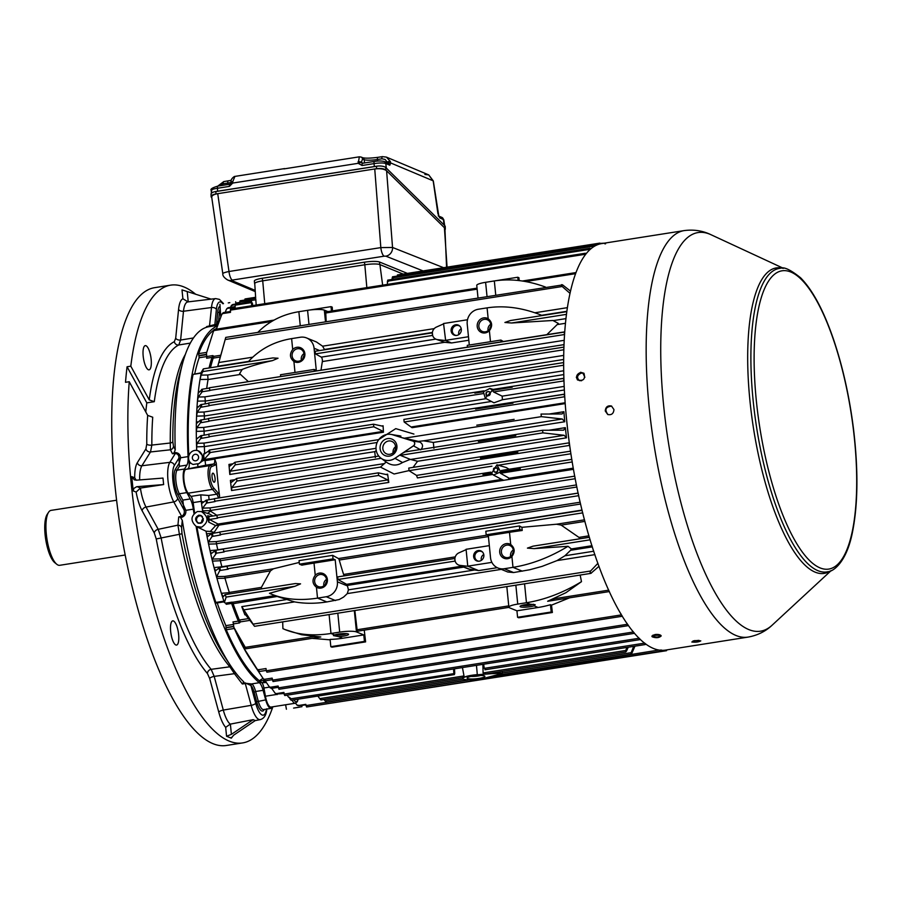 <?xml version="1.0" encoding="UTF-8"?>
<svg xmlns="http://www.w3.org/2000/svg" width="902" height="902" viewBox="0 0 902 902"><rect width="100%" height="100%" fill="white"/><g stroke="black" fill="none" stroke-linecap="round" stroke-linejoin="round"><path stroke-width="1.35" d="M116.584 500.227L51.053 510.374A27.804 8.513 -98.9 0 0 48.584 512.257A27.804 8.513 -98.9 0 0 46.318 534.142A27.804 8.513 -98.9 0 0 56.77 564.269A27.804 8.513 -98.9 0 0 59.701 565.306L125.209 555.001M56.77 564.269L54.797 562.679A25.82 7.904 -98.9 0 1 45.1 534.706A25.82 7.904 -98.9 0 1 47.197 514.377L48.584 512.257M407.411 273.396L379.517 262.008A11.918 2.063 174.3 0 0 364.431 262.189L364.814 264.76A11.918 2.063 174.3 0 0 364.69 264.782L262.595 280.849A11.918 2.063 174.3 0 0 254.623 283.623A11.918 2.063 174.3 0 0 254.759 283.893M364.431 262.189L262.335 278.256A11.918 2.063 174.3 0 0 254.364 281.018L254.623 283.623M447.065 267.15L444.415 227.71L386.597 170.771L392.539 247.464L380.824 247.61L374.747 168.967L376.54 168.685A7.284 2.65 178.3 0 1 385.853 170.038L386.597 170.771C384.139 168.933 380.182 168.336 374.747 168.967L217.732 193.682C213.74 194.404 211.745 195.576 211.722 197.2L222.805 273.734C222.952 273.035 225.015 272.303 228.995 271.502L217.732 193.682L215.928 193.964A7.284 2.65 178.3 0 0 211.124 196.613A7.284 2.65 178.3 0 0 211.553 197.47L211.801 197.718M215.928 193.964L215.86 191.495A7.284 2.65 178.3 0 0 214.484 191.776A7.284 2.65 178.3 0 0 211.045 194.144L211.124 196.613M215.86 191.495L376.472 166.216A7.284 2.65 178.3 0 1 377.949 166.047L214.484 191.776M385.853 170.038L385.785 167.569A7.284 2.65 178.3 0 0 377.949 166.047M446.569 267.229L444.799 225.692L385.785 167.569M445.036 229.773A7.284 2.65 178.3 0 0 445.306 229.018A7.284 2.65 178.3 0 0 444.878 228.161M445.306 229.018L445.227 226.549A7.284 2.65 178.3 0 0 444.799 225.692M605.242 410.951L607.745 414.514C611.511 415.281 613.574 413.646 613.958 409.576L611.488 406.035C607.734 405.269 605.648 406.903 605.242 410.951M748.085 637.094L665.586 650.083A205.746 63.005 -98.9 0 1 566.343 417.074A205.746 63.005 -98.9 0 1 601.611 243.596L684.111 230.608C693.672 229.333 702.59 230.675 710.844 234.644A201.721 61.776 -98.9 0 0 663.353 402.596A201.721 61.776 -98.9 0 0 772.281 625.052C765.651 631.366 757.579 635.38 748.085 637.094A205.746 63.005 -98.9 0 1 648.842 404.096A205.746 63.005 -98.9 0 1 684.111 230.608M691.834 642.01C695.701 642.416 698.689 642.044 700.798 640.871L694.664 640.6L691.834 642.01M652.18 636.789C656.07 638.21 659.069 637.928 661.177 635.955C660.568 634.692 658.505 634.219 654.965 634.534L651.909 636.248L652.18 636.789M576.333 377.25L577.472 379.9C583.414 381.354 585.567 379.144 583.932 373.248L580.572 372.267L576.333 377.25M611.703 406.137C605.614 406.813 604.363 409.632 607.959 414.604M660.636 635.211L652.811 635.38M660.929 635.482C658.347 637.477 655.607 637.579 652.71 635.786L653.138 635.031M661.11 635.707C658.099 637.601 655.044 637.703 651.954 636M577.573 379.99C575.645 376.529 576.716 374.014 580.753 372.436L584 373.315M403.138 274.073L379.9 264.579A11.918 2.063 174.3 0 0 364.814 264.76L366.843 287.637M478.398 441.518L515.752 435.677L478.398 441.552A206.535 63.253 81.1 0 0 478.398 441.552M383.553 459.637L383.497 459.614A13.237 12.391 -67.8 0 0 383.553 459.637A13.237 12.391 -67.8 0 0 394.975 458.329L413.499 445.847A2.65 2.481 -67.8 0 0 412.969 441.112L392.573 434.764A13.237 12.391 -67.8 0 0 376.844 443.175A13.237 12.391 -67.8 0 0 383.497 459.614A13.237 12.391 -67.8 0 0 394.918 458.306L413.443 445.825A2.65 2.481 -67.8 0 0 413.161 441.179L413.217 441.202M401.954 453.627L400.285 455.318L410.263 459.366L402.517 462.523C396.97 466.052 391.502 465.86 386.112 461.971L380.475 467.101L231.555 490.53L231.78 487.599L236.922 481.025L236.595 478.455L231.183 482.48M563.671 430.153L565.34 427.649L566.49 437.82L564.167 435.294L542.891 432.87L542.564 430.288L405.246 451.891L402.405 453.323M542.418 430.322L405.246 451.891M542.711 430.277L563.367 430.175M410.263 459.366L417.581 461.26L413.06 467.383M408.989 470.618L394.106 474.001L380.475 467.101M400.928 436.106L391.288 434.448M378.739 439.59L395.775 428.63L413.917 434.054M377.104 442.499L235.23 464.823L235.039 462.219L229.582 466.323M631.964 653.037C630.994 654.615 630.723 654.491 631.174 652.676C630.723 654.491 630.994 654.615 631.964 653.037L634.963 646.159M502.267 672.971L631.174 652.676L633.7 646.362M463.324 679.093L325.058 700.854L324.055 699.478M325.058 700.854C326.377 702.387 326.693 702.5 325.983 701.192M486.347 395.55C489.549 396.226 490.654 394.997 489.662 391.851C486.46 391.164 485.355 392.404 486.347 395.55M483.416 391.739L489.944 388.435L492.402 390.318L512.189 387.206A206.535 63.253 81.1 0 0 512.189 387.24L492.424 390.352L485.265 398.199L483.393 391.772L474.835 393.08A206.535 63.253 81.1 0 0 474.835 393.125L483.393 391.772M488.061 391.569A2.097 1.962 112.2 0 1 490.09 394.366A2.097 1.962 112.2 0 1 486.37 393.125A2.097 1.962 112.2 0 1 488.061 391.569M393.08 452.804A6.179 5.784 112.2 0 1 395.583 446.67A6.776 6.337 -67.8 0 0 385.571 442.307A6.776 6.337 -67.8 0 0 386.969 454.033A6.776 6.337 -67.8 0 0 395.583 446.648M512.235 554.843A4.476 4.183 112.2 0 1 513.283 552.261M513.306 549.983A5.829 5.457 -67.8 0 0 510.645 556.478M563.423 378.333L492.064 389.563L492.402 390.318L492.064 389.563L563.863 378.4M229.785 302.644L228.274 302.892M236.065 303.985L236.504 303.016A203.897 62.441 81.1 0 1 237.361 302.813L239.853 302.429M255.627 297.288L245.017 298.957L244.792 300.05L255.683 298.303M236.504 303.016L239.853 302.486M501.704 479.413L218.464 523.983L218.96 525.122L214.157 532.36L210.369 531.413L215.657 525.595L208.723 522.134L209.196 519.507L217.607 518.165L216.728 515.256L490.868 472.118L216.784 515.256L210.504 511.163A178.743 54.729 -98.9 0 1 210.414 510.577L202.6 510.859A182.711 55.947 -98.9 0 1 201.462 502.955A182.711 55.947 -98.9 0 1 201.281 501.647L200.774 494.848L191.01 496.393L188.157 493.191A12.583 3.856 -98.9 0 1 183.94 480.044A12.583 3.856 -98.9 0 1 185.778 469.378L197.966 466.796L197.606 463.752L193.163 464.451A7.284 6.821 112.2 0 1 189.161 454.969A7.284 6.821 112.2 0 1 202.352 457.291A7.284 6.821 112.2 0 1 198.068 464.09L197.606 463.752M501.726 479.413L503.767 480.292L218.96 525.122L215.657 525.595L218.464 523.983M571.812 459.456L572.263 462.219M482.976 474.7A206.535 63.253 81.1 0 0 482.987 474.745L491.534 473.358L493.439 475.038L500.554 471.971L500.418 473.257L509.202 478.229L508.13 479.605L503.767 480.292M212.94 516.012L209.377 513.914L201.394 511.547C208.779 516.835 208.847 522.044 201.597 527.174L196.286 526.52C190.243 520.837 190.615 515.831 197.425 511.513L201.394 511.547M207.528 513.362L210.504 511.163M203.367 368.862L272.855 357.925L278.041 358.229L272.438 360.631L202.781 371.59L203.356 368.873L201.394 372.052A182.711 55.947 81.1 0 0 201.18 373.124L193.084 374.398L201.236 372.797M564.133 331.947L209.343 387.781L209.94 390.532L202.24 391.739A203.897 62.441 -98.9 0 1 202.42 389.179L198.384 392.911L198.327 391.874A182.711 55.947 -98.9 0 1 200.03 379.483A182.711 55.947 -98.9 0 1 201.18 373.124M200.03 379.483L201.078 375.119L207.663 375.007L208.058 379.37L200.03 379.483M202.781 371.59L201.078 375.119M216.491 602.795L215.849 602.446A182.711 55.947 -98.9 0 1 196.918 526.858M194.64 513.024A182.711 55.947 -98.9 0 1 193.152 502.594A6.618 2.03 -98.9 0 0 191.01 496.393M226.143 597.101L225.049 594.643L295.371 583.56L300.569 583.853L294.954 586.266L226.143 597.101L224.395 602.513A182.711 55.947 81.1 0 1 223.933 601.172A182.711 55.947 -98.9 0 1 221.373 593.302A182.711 55.947 -98.9 0 1 216.954 578.408A182.711 55.947 -98.9 0 1 214.056 567.595A182.711 55.947 -98.9 0 1 212.444 561.123A182.711 55.947 -98.9 0 1 209.997 550.592A182.711 55.947 -98.9 0 1 208.599 544.12A182.711 55.947 -98.9 0 1 206.524 533.815A182.711 55.947 -98.9 0 1 206.039 531.222L210.369 531.413M196.286 526.52L206.039 531.222M202.77 511.953A182.711 55.947 -98.9 0 1 202.6 510.859L202.668 508.153L210.042 507.905L210.414 510.577M195.148 454.292A3.315 3.101 112.2 0 1 198.587 457.055A3.315 3.101 112.2 0 1 195.79 460.787A3.315 3.101 112.2 0 1 192.363 458.036A3.315 3.101 112.2 0 1 195.148 454.292M265.898 681.833A3.315 0.575 -5.7 0 1 263.767 681.326A3.315 0.575 -5.7 0 1 265.222 680.852M481.409 560.334A4.724 4.42 112.2 0 1 483.776 554.527M478.861 561.236A5.096 4.769 112.2 0 1 476.876 552.204A5.096 4.769 112.2 0 1 482.581 552.114M477.135 561.044A5.423 5.085 112.2 0 1 481.217 551.032M473.64 556.669A5.423 5.085 112.2 0 1 480.8 550.84A5.423 5.085 112.2 0 1 483.449 557.786A5.423 5.085 112.2 0 1 473.64 556.669M458.87 334.563A4.724 4.42 112.2 0 1 461.238 328.768M456.333 335.465A5.096 4.769 112.2 0 1 454.337 326.434A5.096 4.769 112.2 0 1 460.054 326.344M454.597 335.273A5.423 5.085 112.2 0 1 458.69 325.272M451.113 330.899A5.423 5.085 112.2 0 1 458.261 325.07A5.423 5.085 112.2 0 1 460.922 332.015A5.423 5.085 112.2 0 1 451.113 330.899M396.914 446.039A8.941 8.366 -67.8 0 0 383.542 440.435A8.941 8.366 -67.8 0 0 385.064 455.6A8.941 8.366 -67.8 0 0 396.914 446.039M471.07 676.421A6.776 1.173 174.3 0 0 477.981 676.015A6.776 1.173 174.3 0 0 480.653 675.463M478.906 678.428A8.941 1.545 174.3 0 0 484.712 676.094A8.941 1.545 174.3 0 0 475.839 675.699A8.941 1.545 174.3 0 0 467.213 677.842A8.941 1.545 174.3 0 0 478.906 678.428M490.474 341.689L489.38 330.73C492.729 326.152 492.323 322.149 488.174 318.722L487.091 307.864C504.59 305.226 522.878 307.74 541.955 315.418L541.955 315.418M503.361 341.508L500.881 340.054L501.061 341.869M546.849 334.665L558.349 323.435L552.915 320.481L558.349 323.435M566.388 314.37L511.592 322.995L552.915 320.481M511.592 322.995L504.917 322.476L510.555 320.514L566.738 311.675L511.333 320.402M205.126 403.848A178.743 54.729 -98.9 0 1 205.34 401.086L204.912 396.869L564.156 340.325M272.438 360.631C260.52 363.247 250.474 366.167 242.3 369.369L239.605 373.608L248.366 381.636M206.693 388.503A178.743 54.729 -98.9 0 1 208.046 379.539L208.058 379.37M568.959 442.859L408.764 468.07L409.034 470.664L416.51 475.41L417.457 477.913L491.928 466.187M408.764 468.07L569.072 442.837L569.297 445.441L409.034 470.664M576.863 487.012L216.469 543.726L216.187 541.628L576.434 484.926M580.595 504.026L220.37 560.728L220.144 558.879L580.178 502.211M577.945 493.168L223.155 548.991L224.147 551.968L216.446 553.185A203.897 62.441 -98.9 0 1 215.815 550.288L211.372 553.535L209.997 550.592L217.81 549.972M217.799 549.904L217.777 549.78A178.743 54.729 -98.9 0 1 216.491 543.872L208.599 544.12L208.497 541.843L216.187 541.628M270.465 570.865L224.97 578.024L224.801 576.434L273.486 568.767L270.465 570.865L261.388 587.382L261.512 588.893M488.422 536.566L339.242 560.041A2.65 0.812 81.1 0 0 338.442 558.552L332.68 555.339L299.069 560.627L299.419 564.167L301.843 565.159A105.917 18.356 174.3 0 1 314.02 563.096L315.238 575.262C311.923 579.851 312.317 583.853 316.433 587.258L317.527 598.127C300.084 600.788 284.784 599.48 271.603 594.215L277.128 596.47L233.099 603.697L231.713 603.709L231.588 602.198L232.975 602.198L233.032 603.415M273.486 568.767L299.25 562.453M271.603 594.215L269.45 593.291L294.954 586.266M225.072 594.621L223.2 596.752L221.373 593.302L229.345 592.637L229.503 593.933M229.345 592.637L229.3 592.434A178.743 54.729 -98.9 0 1 225.004 578.25L216.954 578.408L216.705 576.558L224.801 576.434M238.387 621.117L232.953 621.963A2.65 0.812 -98.9 0 1 233.426 623.902L239.481 622.944L238.241 620.858A179.397 54.932 -98.9 0 1 231.713 603.709M224.395 602.513L225.534 603.156A2.65 0.812 -98.9 0 1 226.222 604.272L231.645 603.415M218.938 567.696A203.232 62.238 81.1 0 0 219.693 570.718L220.516 570.414A203.897 62.441 -98.9 0 1 219.784 567.471L215.544 570.763M219.784 567.471L227 566.332M581.937 510.363L227.203 566.185L582.117 510.363M581.993 510.34L582.816 513.227M227.146 566.185L227.462 568.779L228.217 569.196L220.516 570.414M219.693 570.718L216.705 576.558M486.178 534.785L519.789 529.485L522.213 530.477A105.917 18.356 174.3 0 0 509.495 532.327L488.332 535.664L486.178 534.785L485.817 531.244L519.439 525.945L521.908 527.32L556.534 524.22L561.168 525.111L578.96 537.4L579.806 538.426L579.152 538.9M255.897 299.814L239.797 301.866L240.033 300.794L255.694 298.337L254.747 283.589A11.918 2.063 174.3 0 1 262.719 280.826L264.748 303.703M256.191 305.045L255.796 299.34M232.085 305.304L233.088 304.459A203.897 62.441 -98.9 0 0 232.254 304.899L231.228 305.755L234.982 304.47M231.228 305.755L230.585 307.334M239.797 301.866L239.932 303.388L233.088 304.459M227.236 308.563L228.24 307.706A203.897 62.441 -98.9 0 0 227.428 308.405L226.413 309.285L227.428 308.405L235.129 307.199L235.196 304.132L251.635 301.539M226.413 309.285L225.229 312.306M251.793 305.733L251.432 302.61L234.96 305.192M252.729 305.586L252.334 302.948M222.557 313.456L223.549 312.577L230.393 311.494M221.757 314.482L222.771 313.569L221.757 314.482L216.356 329.174M585.849 253.969L585.353 253.236L585.173 254.849M585.353 253.236L230.517 309.082L230.472 312.363L222.771 313.569A203.897 62.441 -98.9 0 1 223.549 312.577M297.412 311.934L331.023 306.646L332.207 307.12L332.511 310.886M484.171 282.54L517.782 277.252L518.954 277.726L519.191 280.59M194.731 373.823A179.397 54.932 -98.9 0 1 199.128 357.767L198.959 355.873L206.592 354.678M209.061 367.96A179.397 54.932 -98.9 0 1 211.959 357.575L212.804 355.591L213.954 356.324L213.12 358.308L211.959 357.575M257.859 332.353C268.954 321.236 282.619 314.358 298.866 311.709L307.582 310.333A13.237 2.289 -5.7 0 1 324.337 310.141L327.945 311.607M271.592 321.507L213.65 330.628L206.468 353.189L206.738 356.549A2.65 0.812 -98.9 0 1 206.637 358.241L212.06 357.384M564.212 394.174L564.528 396.767L404.164 422.012L403.87 419.407L564.573 394.253M512.922 403.171L475.579 409.046A206.535 63.253 81.1 0 0 475.579 409.08L512.922 403.171A206.535 63.253 81.1 0 0 512.934 403.205M569.94 293.297L562.205 286.498C560.999 284.852 561.145 284.322 562.622 284.908L570.447 291.064M562.205 286.498L225.184 339.535L225.759 337.404L562.622 284.908M466.108 549.645L458.904 552.858A6.618 6.201 -67.8 0 0 454.901 558.473L454.879 558.473A6.618 6.201 -67.8 0 0 455.138 561.078L337.968 579.501L346.605 584.316A2.65 0.812 81.1 0 1 347.293 585.432A178.743 54.729 81.1 0 0 347.473 585.939L348.42 589.84L347.293 593.595L501.275 569.365M455.115 561.067L454.822 558.462L337.652 576.908L337.968 579.501M455.138 561.078A6.618 6.201 -67.8 0 0 460.155 565.407L468.194 566.332L478.658 570.605L497.239 567.685M570.594 550.288L571.361 548.946L568.034 546.296C549.859 557.323 531.515 564.348 512.99 567.358L504.274 568.734A13.237 12.391 -67.8 0 1 497.983 568.012L507.815 572.026L513.61 572.544L529.688 569.771L542.113 566.377L557.03 560.593L564.923 555.767L570.594 550.288L592.355 546.86M220.37 560.728L212.444 561.123L212.263 559.06L220.144 558.879M292.079 700.132A12.583 3.856 -98.9 0 0 295.304 703.244L271.017 707.067A12.583 3.856 -98.9 0 1 265.425 696.22L263.925 688L269.585 687.11M209.072 499.663L208.689 495.469L200.774 494.848M237.519 634.771L237.925 635.425L237.249 635.019A182.711 55.947 -98.9 0 1 234.328 628.468L226.233 629.743L225.861 625.638A179.397 54.932 -98.9 0 1 217.213 602.919M554.099 599.232L547.649 601.251L565.96 592.67L581.486 581.666L580.155 575.059M581.486 581.666C563.31 592.693 544.966 599.717 526.452 602.728L517.737 604.103A13.237 2.289 174.3 0 0 508.875 607.17A13.237 2.289 174.3 0 0 509.596 607.824L516.936 610.812L538.099 607.486A105.917 99.141 -67.8 0 0 550.468 604.712L551.201 612.007L552.374 612.492L551.517 605.141L550.468 604.712M305.834 704.53L298.99 705.601L297.852 705.116L298.99 705.601A203.897 62.441 -98.9 0 1 298.111 705.567L296.961 705.082L298.111 705.567L305.812 704.349L306.59 706.988L470.63 681.179M296.961 705.082L295.574 703.188M470.055 679.747L470.9 680.108L470.055 679.747M290.455 698.137L289.328 697.663M454.507 668.822L454.743 673.501L453.864 673.151L453.514 668.98M483.652 664.233L484.273 668.359L485.118 668.72M484.938 669.78L645.246 644.547L644.614 643.025M645.246 644.547L645.494 643.701M225.613 337.946L219.637 359.346M248.591 361.398L217.788 366.246A178.743 54.729 -98.9 0 1 218.938 361.849L221.802 351.588M217.788 366.246L225.184 339.535M245.547 614.747L254.567 626.304L590.844 573.379L599.018 566.276M204.303 419.396A178.743 54.729 -98.9 0 1 204.427 416.014L203.987 412.022L563.671 355.411M204.664 453.683A178.743 54.729 -98.9 0 1 204.371 446.637L203.931 443.096L486.167 398.673M565.193 403.6L412.067 427.695L404.164 422.012M198.068 464.09L202.826 460.742L205.013 460.313L204.912 459.445L383.136 431.393L383.44 432.205L205.013 460.279L205.667 465.24L213.718 463.966L210.065 465.556L185.778 469.378M203.751 454.371L209.873 450.166M209.614 452.556L209.478 450.042L210.098 452.849L204.066 459.479L204.912 459.445M383.136 431.393L373.778 426.793L373.507 424.199L382.922 426.24M209.512 450.008L373.507 424.199M254.375 626.135L241.781 606.629A178.743 54.729 -98.9 0 0 244.916 614.848L245.073 614.115M432.396 332.477L324.427 349.469L322.6 346.188L316.467 341.982L306.635 337.968A13.237 12.391 -67.8 0 0 300.332 337.247L291.617 338.622C274.118 341.497 259.663 349.221 248.23 361.792M458.622 565.013L468.375 568.993L478.658 570.605M277.128 596.47L294.559 601.893C304.594 603.709 315.362 603.72 326.851 601.938L339.208 599.537L343.594 597.068L347.293 593.595M462.873 676.601L463.504 677.526A13.237 2.289 174.3 0 0 462.794 678.383L462.816 678.552A13.237 2.289 174.3 0 1 477.316 674.809L499.911 673.027L499.798 671.821M462.816 678.552A13.237 2.289 174.3 0 0 470.945 679.849A13.237 2.289 174.3 0 0 485.141 678.011L501.478 673.67L502.279 673.253L499.911 673.027M502.222 673.174L486.358 673.929L625.717 651.999M477.316 674.809L486.358 673.929M463.504 677.526L464 675.936L462.433 667.57M476.47 665.36L477.305 674.64A13.237 2.289 174.3 0 0 463.605 677.47M523.791 255.04L518.785 255.864L520.477 255.627L520.657 256.63M519.924 256.754L518.785 255.864L511.457 257.014A206.535 63.253 81.1 0 0 511.445 257.025L518.808 255.864M527.726 255.525L527.828 254.477L530.229 254.071L528.696 255.367M527.749 254.409L530.229 254.071M517.816 452.139L480.462 458.013A206.535 63.253 81.1 0 0 480.462 458.058L517.816 452.173A206.535 63.253 81.1 0 1 517.816 452.139L517.816 452.173M514.117 419.317A206.535 63.253 81.1 0 0 514.117 419.351L476.763 425.225A206.535 63.253 81.1 0 1 476.763 425.192L514.117 419.351M520.33 468.826A206.535 63.253 81.1 0 0 520.341 468.86L500.565 471.938L496.946 464.789L506.383 467.597L509.078 469.243M494.341 471.949C497.746 472.344 498.592 470.957 496.867 467.788C493.462 467.394 492.627 468.781 494.341 471.949M482.987 474.745L491.556 473.392L496.946 464.789M500.554 471.971L520.341 468.86M527.828 254.477L520.477 255.627M331.023 306.646L331.462 311.055M314.02 563.096L335.194 559.759L337.393 581.824A13.237 12.391 -67.8 0 1 326.231 596.752L317.527 598.127L326.851 601.938M299.419 564.167L333.03 558.879L335.194 559.759M332.68 555.339L333.03 558.879M517.782 277.252L518.098 280.466M519.439 525.945L519.789 529.485M521.908 527.32L522.213 530.477M280.691 376.551L280.511 374.736L314.122 369.448L316.286 370.327L314.076 348.262A13.237 12.391 -67.8 0 0 306.635 337.968M314.122 369.448L314.302 371.263M342.625 638.244A105.917 99.141 -67.8 0 1 330.098 639.394L330.82 646.689L364.442 641.401L363.788 634.918L342.625 638.244L338.577 636.598A7.678 1.33 -5.7 0 0 348.443 634.106A7.678 1.33 -5.7 0 0 342.444 633.632A7.678 1.33 -5.7 0 0 334.597 634.963L333.413 635.594L338.577 636.598M330.82 646.689L332.004 647.174L365.614 641.886L364.442 641.401M467.45 347.157L467.27 345.342L500.881 340.054M551.201 612.007L517.579 617.295L516.936 610.812M517.579 617.295L518.751 617.78L552.374 612.492M363.788 634.918L356.459 631.919A13.237 2.289 174.3 0 0 339.693 632.122L330.978 633.486C313.546 636.158 298.235 634.85 285.066 629.585L301.618 634.726L320.785 636.97L314.945 636.88M487.091 307.864L478.376 309.228A13.237 12.391 -67.8 0 0 467.225 324.168L469.299 345.026M477.992 297.705L476.752 285.393A13.237 2.289 -5.7 0 1 485.614 282.315L494.33 280.939C510.645 278.47 527.704 280.511 545.53 287.073M488.332 535.664L490.53 557.718A13.237 12.391 -67.8 0 0 497.983 568.012M443.581 323.874L436.365 327.099A6.618 6.201 -67.8 0 0 432.351 332.838L432.622 335.42A6.618 6.201 -67.8 0 0 437.617 339.637L445.656 340.573L451.53 342.963L444.618 342.309L322.352 361.555A178.743 54.729 81.1 0 0 321.033 370.203M315.441 353.866L432.622 335.42A6.618 6.201 -67.8 0 1 432.351 332.838L315.136 351.273L315.441 353.866L321.292 357.124A2.65 0.812 81.1 0 1 322.183 358.928A2.65 0.812 81.1 0 1 322.352 361.555M436.094 339.242L444.618 342.309M445.656 340.573L443.547 323.525L467.495 319.759M468.826 340.246L451.53 342.963M445.227 340.392L468.476 336.728M491.883 562.363L467.766 566.163L466.075 549.295L489.324 545.631M198.846 515.177C194.809 517.421 194.595 520.104 198.203 523.216C203.852 522.529 204.731 519.924 200.83 515.414L198.846 515.177M293.872 708.047L301.922 706.672L301.832 705.15M285.618 704.778L286.408 709.22M202.826 460.742L203.784 457.066L198.226 450.797M266.349 682.487L266.113 682.521A7.284 1.263 -5.7 0 1 259.675 681.912A7.284 1.263 -5.7 0 1 264.331 680.255L265.47 680.773L272.336 679.691M263.001 678.338L259.539 680.582L259.675 681.912M203.953 501.839L201.281 501.647M214 482.198A4.589 1.409 -98.9 0 1 212.105 477.485A4.589 1.409 -98.9 0 1 212.849 473.167A4.589 1.409 -98.9 0 1 215.048 478.308A4.589 1.409 -98.9 0 1 214.281 482.232A4.589 1.409 -98.9 0 1 214 482.198M216.266 463.064A7.949 2.435 -98.9 0 1 215.206 465.071L211.542 466.661A11.252 3.45 -98.9 0 0 209.884 476.2A11.252 3.45 -98.9 0 0 213.673 487.959L217.968 492.796A7.949 2.435 -98.9 0 1 219.547 495.886A178.743 54.729 -98.9 0 1 216.266 463.064L214.755 459.118L205.058 460.64M563.479 378.321L563.953 381.005M563.615 362.739L563.626 365.299M563.874 347.281L563.795 349.807M209.343 387.781L564.663 332.037M564.178 331.936L564.494 334.529L209.659 390.374M578.159 493.18L578.768 496.01M574.743 476.222L575.273 479.007M569.342 442.893L569.714 445.611M621.117 614.938L266.282 670.784L266.913 672.204L621.749 616.348L621.004 613.901M621.749 616.348L621.997 615.57M627.138 623.519L627.86 625.706L628.096 624.906M633.103 631.49L633.802 633.441L634.038 632.618M638.966 638.278L284.13 694.123L284.761 695.532L639.597 639.687L638.932 637.962M639.597 639.687L639.834 638.853M666.071 650.004L666.555 650.692L666.792 649.891M600.349 243.833L599.864 243.112L599.616 244.014M595.365 245.682L594.869 244.949L594.643 246.077M590.528 249.02L590.032 248.287L589.829 249.64M591.396 573.086C590.009 573.492 589.75 572.804 590.596 571.011L597.925 563.288M228.24 307.706L235.084 306.624M213.65 330.628C214.214 329.117 214.225 329.275 213.673 331.113M314.076 636.519L245.265 647.354C246.145 649 246.156 649.158 245.288 647.839C246.156 649.158 246.145 649 245.265 647.354L233.821 627.296A182.711 55.947 81.1 0 0 234.328 628.468M245.288 647.839L237.925 635.425M196.557 439.094L196.365 438.293L196.557 439.094L200.684 435.745L208.441 434.437M200.684 435.745A203.232 62.238 81.1 0 0 200.774 438.473L209.332 436.963L208.633 434.166L483.923 390.837L208.633 434.166M200.774 438.473L197.031 443.344L203.931 443.096M204.371 446.591L196.58 446.862A182.711 55.947 -98.9 0 1 196.365 438.293A182.711 55.947 -98.9 0 1 196.298 431.382A182.711 55.947 -98.9 0 1 196.399 421.967A182.711 55.947 -98.9 0 1 196.568 416.138A182.711 55.947 -98.9 0 1 197.031 406.791A182.711 55.947 -98.9 0 1 197.437 401.142A182.711 55.947 -98.9 0 1 198.327 391.874L199.365 391.795M196.704 450.391A182.711 55.947 -98.9 0 1 196.58 446.862L197.031 443.344M196.613 423.399L200.47 420.084L208.17 418.787M200.47 420.084A203.232 62.238 81.1 0 0 200.47 422.79L209.027 421.279L208.362 418.494L563.198 362.649M200.47 422.79L196.873 427.672L203.672 427.435L204.123 431.133L196.298 431.382L196.873 427.672M196.67 423.365L196.399 421.967L198.474 421.798M563.152 362.672L208.362 418.494M197.143 408.042L200.751 404.637L208.385 403.341M200.751 404.637A203.232 62.238 81.1 0 0 200.661 407.309L209.219 405.799L208.587 403.025L563.423 347.18M200.661 407.309L197.267 412.225L203.987 412.022M197.188 408.02L197.031 406.791L198.587 406.678M204.427 415.901L196.568 416.138L197.267 412.225M563.378 347.202L208.587 403.025M202.42 389.179L209.129 388.119M202.24 391.739L198.271 397.038L204.912 396.869M198.384 392.911L198.327 391.874M205.352 400.95L197.437 401.142L198.271 397.038M215.601 570.74L214.056 567.595L221.881 566.76A178.743 54.729 -98.9 0 1 220.404 560.909M215.815 550.288L222.997 549.16M216.446 553.185L212.263 559.06M207.674 536.589L211.519 533.556L219.536 532.203M211.519 533.556A203.232 62.238 81.1 0 0 212.083 536.476L220.629 534.965L219.693 532.022L574.54 476.177M212.083 536.476L208.497 541.843M207.742 536.555L206.524 533.815L212.838 533.251M574.484 476.2L219.693 532.022M216.57 515.448L208.734 516.666A203.897 62.441 81.1 0 0 209.196 519.507M208.723 522.134L207.663 515.673L208.452 516.699M378.265 472.873L214.225 498.682L215.071 501.568L206.513 503.068L202.668 508.153M201.698 503.541L201.462 502.955L201.698 503.541L206.118 500.215L214.056 498.885M245.04 647.422L244.047 648.391L257.16 669.171L258.322 669.746L266.022 668.54L266.282 670.784M257.16 669.171A203.232 62.238 81.1 0 0 258.231 670.964L259.37 671.494L266.237 670.423M258.231 670.964L246.607 653.127A182.711 55.947 -98.9 0 1 242.706 646.08A182.711 55.947 -98.9 0 1 237.249 635.019M244.047 648.391L242.706 646.08L243.675 645.133M246.697 653.048L247.261 653.916M256.382 668.382L248.929 656.994A182.711 55.947 -98.9 0 0 251.241 660.602L263.294 678.766L264.455 679.319L272.156 678.112L273.013 681.551L627.86 625.706M265.165 680.773L269.258 686.704L270.42 687.234L278.12 686.016L278.966 689.286L633.802 633.441M269.258 686.704L271.412 688.418L278.267 687.335M271.705 688.373L275.076 693.131L276.226 693.638L283.927 692.42L284.13 694.123M275.076 693.131L276.226 693.638A203.897 62.441 -98.9 0 0 277.196 694.574L276.057 694.1L284.051 693.491M290.658 699.546L289.598 697.415L288.392 696.942L289.542 697.426M302.779 705.285L305.868 704.8M311.382 706.232L666.555 650.692M387.42 284.389L387.42 281.198L388.176 281.571M392.156 279.428L392.156 277.884L392.945 278.244M520.646 256.506L397.895 276.407M659.001 650.015L501.309 675.316M320.526 699.005C321.281 700.313 321.022 700.189 319.736 698.644L317.865 696.073M628.22 647.23L626.642 650.827C625.627 652.417 625.323 652.304 625.717 650.489L626.935 647.433M626.642 650.827C625.627 652.417 625.323 652.304 625.717 650.489L483.1 672.937L485.806 673.974M482.874 664.357L483.1 672.937M454.743 673.501L289.869 698.96M287.107 695.171L288.392 696.942M385.808 474.463L387.623 474.17L388.818 482.412L387.736 479.943L378.626 475.444L378.321 472.851L214.225 498.682M378.378 472.851L387.477 474.824M231.25 482.446L230.393 480.371L231.555 490.53M236.595 478.455L378.761 456.062L236.674 478.432M381.749 425.981L383.091 425.778L383.44 432.205M235.118 462.207L378.761 439.601L235.039 462.219M229.66 466.289L228.95 464.429L229.807 474.463L230.134 471.272L235.23 464.823M563.885 411.707L564.742 421.753L562.262 419.002L541.347 416.645L541.02 414.063L562.036 413.973L563.885 411.707L549.149 414.029M401.661 437.594L418.381 441.371L423.557 440.83L433.332 442.431L433.918 448.339M292.699 349.491A7.678 7.193 112.2 0 1 303.5 359.041A7.678 7.193 112.2 0 1 293.905 361.488C289.779 358.083 289.384 354.08 292.699 349.491L291.617 338.622M432.216 332.849L315.136 351.273M282.687 621.873L282.912 628.649L285.066 629.585M312.047 638.357L330.132 639.834M489.38 330.73A7.678 7.193 112.2 0 1 478.579 321.18A7.678 7.193 112.2 0 1 488.174 318.722M538.099 607.486L534.052 605.828A7.678 1.33 -5.7 0 1 524.908 607.215A7.678 1.33 -5.7 0 1 520.161 606.223A7.678 1.33 -5.7 0 1 530.06 604.205L526.452 602.728L524.569 583.808M534.052 605.828L535.157 604.678L530.06 604.205M551.517 605.141L569.59 597.823M508.751 605.885L357.091 629.754L354.847 610.519M364.25 630.148L365.614 641.886M357.091 629.754L357.722 631.174L508.942 607.373M477.034 288.144L325.712 311.957L326.186 321.597M233.821 627.296L233.426 623.902M418.381 441.371L419.937 442.115C423.106 444.156 423.365 446.738 420.704 449.861M210.482 367.745A178.743 54.729 -98.9 0 1 213.12 358.308M238.241 620.858L239.21 619.787A178.743 54.729 -98.9 0 1 233.099 603.697M454.766 558.485L337.652 576.908M204.664 453.83L203.626 453.932L204.066 459.479M196.365 438.293L197.673 438.18M204.134 435.114A178.743 54.729 -98.9 0 1 204.123 431.201L204.123 431.133M398.357 436.512L399.552 436.94M511.908 556.5C515.256 551.911 514.862 547.92 510.712 544.492A7.678 7.193 112.2 0 0 502.121 557.086A7.678 7.193 112.2 0 0 511.908 556.5L512.99 567.358L522.326 571.169M590.156 539.813L534.119 548.63L568.034 546.296M534.119 548.63L527.433 548.112L533.071 546.15L589.401 537.288L533.86 546.037M339.242 560.041A178.743 54.729 81.1 0 0 343.606 574.45A2.65 0.812 81.1 0 1 343.921 575.916M315.238 575.262A7.678 7.193 112.2 0 1 326.039 584.8A7.678 7.193 112.2 0 1 316.433 587.258M214.281 533.026A178.743 54.729 -98.9 0 1 214.157 532.36M249.11 656.814L248.929 656.994A182.711 55.947 -98.9 0 1 246.607 653.127M209.151 453.154L209.016 450.391M604.329 243.168L600.191 243.405M604.667 243.732L605.58 243.844M660.828 649.959C660.456 651.56 660.704 651.605 661.572 650.094C660.704 651.605 660.456 651.56 660.828 649.959M263.294 678.766L263.305 678.789A203.232 62.238 81.1 0 0 264.331 680.266L263.305 678.789M563.784 380.915L493.541 391.964L502.155 396.158L502.425 399.733L493.969 402.811L485.265 398.199M201.462 502.955L202.612 502.854M205.013 460.313A178.743 54.729 -98.9 0 1 205.013 460.279L203.976 460.313M219.547 495.886L219.468 497.859M375.345 457.551L374.758 451.654L229.807 474.463M207.663 515.673L210.47 516.406M493.541 391.964L492.424 390.352M571.518 459.434L501.309 470.472L571.575 459.411M501.377 470.472L500.565 471.938M239.21 619.787L240.462 621.861L239.481 622.944M190.897 463.154L189.24 463.414A6.618 2.03 -98.9 0 1 188.202 468.33M261.727 682.566A6.618 2.03 -98.9 0 1 263.925 688M206.558 354.317L198.835 355.535L198.665 353.629A182.711 55.947 -98.9 0 1 213.819 330.121M259.573 680.931A182.711 55.947 -98.9 0 1 226.233 629.743M189.24 463.414A182.711 55.947 -98.9 0 1 189.059 460.471M188.811 456.017A182.711 55.947 -98.9 0 1 193.084 374.398M214.89 329.399A182.711 55.947 -98.9 0 1 216.627 328.407M186.906 465.094L184.47 469.017L176.995 470.19A1.319 1.184 -148.1 0 1 175.428 469.175L179.205 463.098L179.43 466.266L186.906 465.094A13.237 4.059 -98.9 0 0 188.078 456.604A184.696 56.555 -98.9 0 1 217.574 325.825M184.47 469.017A13.902 4.262 81.1 0 0 186.815 492.605L190.277 498.93A13.237 4.059 -98.9 0 1 193.321 509.145L185.835 510.329L183.422 504.996A13.237 4.059 81.1 0 0 183.365 504.827L182.813 500.103L179.351 493.789A13.902 4.262 81.1 0 1 176.995 470.19L179.43 466.266M216.153 325.712L216.446 324.607A13.237 4.059 81.1 0 0 216.491 324.528L218.622 320.616L219.445 312.442A13.902 4.262 81.1 0 1 220.235 308.856M173.466 446.343L175.247 449.771L174.097 452.781L172.44 453.751L170.41 449.794L170.264 443.006A3.969 1.669 -0.4 0 0 172.823 441.721L173.466 446.343A3.969 3.743 -25.9 0 1 170.41 449.794L150.499 451.958A3.969 3.563 31.9 0 1 145.91 448.892L146.767 444.088A3.969 1.68 -0.3 0 0 151.852 445.081L150.499 451.958L141.907 465.759L169.813 462.343A3.969 3.563 31.9 0 1 174.402 465.409L178.946 458.115C179.036 455.431 177.841 453.864 175.36 453.435L169.813 462.343A23.305 7.137 81.1 0 0 173.77 501.907L181.64 516.294L178.743 516.902L181.978 517.263L181.64 516.294C183.94 515.008 184.763 512.911 184.121 510.013L185.609 509.833M185.835 510.329C186.139 513.712 184.854 516.023 181.978 517.263M175.247 449.771A184.696 56.555 -98.9 0 1 182.802 362.525A184.696 56.555 -98.9 0 1 208.328 326.817L206.659 326.592L214.879 324.585A1.319 1.263 88.5 0 0 215.713 325.633M174.097 452.781L175.529 452.612C178.551 452.872 180.231 454.585 180.592 457.788L179.227 462.952A13.237 4.059 81.1 0 1 179.205 463.098M179.227 462.952A186.015 56.961 81.1 0 1 178.946 458.115L180.468 458.306M196.095 526.418A184.696 56.555 -98.9 0 0 259.37 682.701A13.237 4.059 -98.9 0 1 263.113 690.312L265.695 699.873L256.675 701.745L254.093 692.184A11.918 3.653 81.1 0 0 250.903 685.486L255.717 703.278A3.969 1.263 -15.1 0 1 251.184 705.341L245.299 683.569L242.334 683.987L243.777 681.878L243.54 683.017L252.098 684.043A1.319 1.173 133.1 0 0 250.903 685.486L244.983 682.814M174.514 621.805A12.245 3.755 -98.9 0 1 178.81 637.658A12.245 3.755 -98.9 0 1 176.544 645.077A12.245 3.755 -98.9 0 1 170.94 633.565A12.245 3.755 -98.9 0 1 172.744 620.88A12.245 3.755 -98.9 0 1 174.514 621.805M151.333 362.412A12.245 3.755 -98.9 0 1 149.078 369.831A12.245 3.755 -98.9 0 1 143.463 358.32A12.245 3.755 -98.9 0 1 145.267 345.635A12.245 3.755 -98.9 0 1 151.333 362.412M235.783 672.937A3.969 0.755 -37 0 0 234.452 673.681L229.875 666.792A172.113 52.711 -98.9 0 1 179.351 534.018L177.931 525.156L178.743 516.902M231.374 666.86A3.969 3.394 -40.9 0 0 229.875 666.792L211.158 669.329L214.18 676.387A3.969 1.263 -15.1 0 0 209.659 678.451L207.449 673.523A176.093 53.928 -98.9 0 1 156.238 538.956L154.298 533.003L142.121 510.735A28.3 8.67 -98.9 0 1 136.134 492.097L140.408 488.072A24.331 7.453 81.1 0 0 146.034 507.059A3.969 2.875 -28.7 0 0 142.121 510.735M180.569 517.556L182.283 520.319L181.573 527.535L182.012 533.781L156.238 538.956M181.573 527.535A3.969 3.089 4.9 0 0 177.931 525.156L158.222 529.327L161.108 537.806A172.113 52.711 -98.9 0 0 211.158 669.329A3.969 3.382 -40.6 0 0 207.449 673.523M136.191 480.18L134.714 477.823A28.3 8.67 -98.9 0 1 137.329 462.692A3.969 3.563 31.9 0 0 141.907 465.759A24.331 7.453 81.1 0 0 139.686 479.909M131.76 476.617L134.297 479.83L136.484 480.168L162.991 478.083L163.634 484.566L136.653 486.719L133.891 488.388L133.18 490.891L131.76 476.617L134.714 477.823M146.767 444.088A176.093 53.928 -98.9 0 1 147.68 415.405L152.731 417.231A172.113 52.711 -98.9 0 0 151.852 445.081L170.264 443.006A172.113 52.711 -98.9 0 1 185.395 354.339M230.247 724.137L225.669 727.35A28.3 8.67 -98.9 0 1 218.769 712.129A3.969 1.263 -15.1 0 1 223.301 710.077A24.331 7.453 81.1 0 0 230.247 724.137L253.112 719.683L255.266 720.563L233.562 735.243L231.295 738.174L226.56 736.235L231.397 734.363L253.112 719.683M174.402 465.409A19.337 5.919 81.1 0 0 177.683 498.231A3.969 2.875 -28.7 0 1 173.77 501.907L146.034 507.059L158.222 529.327A3.969 2.875 -28.7 0 0 154.298 533.003M137.138 486.652L140.408 488.072M193.468 337.957L180.614 340.043L178.788 344.97A3.969 3.766 63.7 0 1 174.323 341.678L175.698 338.205L178.573 309.42A28.3 8.67 -98.9 0 1 182.892 298.776L188.101 301.911A24.331 7.453 81.1 0 0 187.841 301.933A24.331 7.453 81.1 0 0 183.489 311.246A3.969 2.458 5.7 0 1 178.573 309.42M145.797 411.966A172.113 52.711 81.1 0 1 146.812 402.867L154.287 401.694L149.236 399.868L130.801 366.178A231.701 70.954 -98.9 0 1 170.625 285.156A231.701 70.954 -98.9 0 1 195.768 294.334M223.493 303.636L219.434 299.385L215.646 298.596A23.305 7.137 81.1 0 0 211.485 307.526L183.489 311.246L180.614 340.043A3.969 2.458 5.7 0 1 175.698 338.205M211.113 299.137L182.001 289.892L182.892 298.776M154.287 401.694A172.113 52.711 -98.9 0 1 178.788 344.97L190.311 343.11M146.812 402.867L127.069 366.764A231.701 70.954 81.1 0 0 125.513 382.301L129.245 381.715L147.68 415.405M127.069 366.764L130.801 366.178M140.543 488.05L163.634 484.566M265.695 699.873A13.902 4.262 81.1 0 0 271.107 708.397A13.902 4.262 81.1 0 0 272.686 706.807M272.878 706.773A231.701 70.954 -98.9 0 1 242.672 742.91L226.492 745.458A231.701 70.954 -98.9 0 1 120.372 527.614A231.701 70.954 -98.9 0 1 154.445 287.704L170.625 285.156M193.998 513.644A184.696 56.555 -98.9 0 1 193.321 509.145M243.777 681.878A184.696 56.555 -98.9 0 1 230.495 665.541A184.696 56.555 -98.9 0 1 182.283 520.319M242.672 742.91A231.701 70.954 -98.9 0 1 159.428 624.229A231.701 70.954 -98.9 0 1 129.245 381.715M693.04 640.939L699.016 640.364M579.467 380.644C576.479 377.679 577.088 375.153 581.271 373.09L583.019 373.236M581.576 380.734L579.332 380.588C576.198 377.667 576.761 375.131 581.001 372.977L582.918 373.18L584.891 377.239M255.255 291.594L227.654 279.981A7.949 7.453 -67.2 0 0 231.51 280.443L255.176 290.399M443.604 267.702L392.539 247.464A7.949 7.419 111.6 0 1 385.842 256.157L384.162 256.179A7.949 2.435 81.1 0 1 380.824 247.61L228.995 271.502A7.949 2.435 81.1 0 0 232.333 280.071L231.51 280.443M234.858 176.555L232.795 181.584A2.65 0.97 -179.4 0 0 231.047 182.486L229.852 184.211A2.65 0.812 81.1 0 0 229.39 186.387L232.727 183.061L231.002 183.005M232.795 181.584L232.727 183.061L358.241 163.307L359.334 156.824L309.318 164.705A7.949 2.435 -98.9 0 0 308.8 164.987L283.904 168.911A7.949 2.435 -98.9 0 1 284.412 168.618A7.949 2.435 -98.9 0 1 284.874 168.685L284.998 168.742M284.412 168.618L234.396 176.488C231.758 178.213 230.641 180.22 231.047 182.486M364.588 163.003L364.149 159.665A10.497 1.815 174.3 0 0 377.442 159.507A2.65 0.812 -98.9 0 1 377.904 157.331C370.215 158.301 365.141 158.414 362.66 157.692A2.65 2.481 -67.8 0 1 364.149 159.665L362.525 159L361.386 162.326A2.65 1.026 176.6 0 0 358.004 161.886M363.472 163.183L361.42 162.631A2.65 0.755 158.4 0 0 358.241 163.307L362.063 165.506A2.65 0.812 -98.9 0 1 362.525 163.33A2.65 0.812 -98.9 0 1 362.672 163.352M390.386 161.526A2.65 0.71 162.2 0 0 387.138 162.044L385.131 159.44L381.929 158.797A2.65 0.812 -98.9 0 1 382.392 156.632A2.65 0.812 -98.9 0 1 382.538 156.644L386.383 157.106L390.386 161.526L390.667 162.946A2.65 1.184 177.8 0 0 387.274 162.349L385.966 162.236M433.208 181.065L428.754 174.92L424.887 174.458M362.435 163.363L361.42 162.631M362.063 165.506L374.014 163.623C379.505 162.811 383.418 162.766 385.763 163.499L389.822 165.201L390.667 162.946L433.174 180.828L437.944 213.797M437.91 213.56L439.68 217.833A2.65 2.481 -67.2 0 0 438.789 216.209M389.822 165.201A2.65 2.481 -67.2 0 0 388.367 163.239L384.308 161.537C380.915 160.59 376.438 161.097 374.477 161.447A2.65 0.812 -98.9 0 1 374.623 161.469M439.68 217.833L443.807 219.772L444.641 225.534M211.778 190.874L211.237 190.378C211.429 189.589 213.503 188.89 217.438 188.27L229.39 186.387M218.149 525.077L218.047 524.039L209.411 519.462M495.705 468.115A2.097 1.962 112.2 0 1 497.735 470.923A2.097 1.962 112.2 0 1 494.014 469.671A2.097 1.962 112.2 0 1 495.705 468.115M497.284 471.599A2.097 1.962 112.2 0 1 497.893 470.122M489.651 395.053A2.097 1.962 112.2 0 1 490.248 393.565M198.372 523.273A4.104 3.845 112.2 0 1 201.225 515.606M202.24 522.393A3.766 3.529 112.2 0 1 196.557 519.135A3.766 3.529 112.2 0 1 202.488 516.677M201.789 522.72A3.766 3.529 112.2 0 1 203.345 518.594M506.766 545.124A6.359 5.953 112.2 0 1 511.49 555.756A6.359 5.953 112.2 0 1 501.422 550.851A6.359 5.953 112.2 0 1 506.766 545.124M490.767 324.213A5.829 5.457 -67.8 0 0 488.117 330.718M489.696 329.072A4.476 4.183 112.2 0 1 490.744 326.49M533.454 604.239A6.359 1.105 -5.7 0 1 532.834 604.509A6.359 1.105 -5.7 0 1 527.061 605.558A6.359 1.105 -5.7 0 1 521.818 605.422M478.872 326.524A6.359 5.953 112.2 0 1 487.959 320.052A6.359 5.953 112.2 0 1 482.75 331.586A6.359 5.953 112.2 0 1 478.872 326.524M304.008 353.607A5.829 5.457 -67.8 0 0 301.358 360.101M302.937 358.466A4.476 4.183 112.2 0 1 303.997 355.884M346.661 633.655A6.359 1.105 -5.7 0 1 340.922 634.895A6.359 1.105 -5.7 0 1 335.059 634.816M292.113 355.918A6.359 5.953 112.2 0 1 300.783 349.221A6.359 5.953 112.2 0 1 295.991 360.98A6.359 5.953 112.2 0 1 292.113 355.918M325.475 584.237A4.476 4.183 112.2 0 1 326.524 581.655M326.547 579.366A5.829 5.457 -67.8 0 0 323.886 585.872M320.007 574.518A6.359 5.953 112.2 0 1 326.129 582.996A6.359 5.953 112.2 0 1 314.764 579.659A6.359 5.953 112.2 0 1 320.007 574.518M376.247 450.583L374.758 451.654M262.595 280.849L262.335 278.256M379.765 264.534L379.517 262.008M376.54 168.685L376.472 166.216M379.9 264.579L382.651 285.145M542.891 432.87L400.285 455.318M566.49 437.82L417.581 461.26M564.167 435.294L411.177 459.366M236.73 302.982L236.809 303.873M571.879 462.004L500.418 473.257M573.277 468.149L509.202 478.229M201.259 501.32L193.152 502.594M223.933 601.172L215.849 602.446M563.964 344.643L205.34 401.086M240.135 374.488L208.046 379.539M242.164 369.572L207.663 375.007M570.515 451.169L416.51 475.41M570.91 453.762L498.276 465.195M573.48 469.322L508.13 479.605M578.137 493.067L217.777 549.78M261.388 587.382L229.3 592.434M294.695 583.673L225.117 594.632M274.975 595.591L232.975 602.198M231.588 602.198L225.534 603.156M582.297 512.934L227.462 568.779M487.091 535.157L338.442 558.552M584.519 519.823L556.534 524.22M585.127 254.308L230.292 310.153M212.804 355.591L199.128 357.767M300.253 325.678L298.866 311.709M220.776 355.253L213.954 356.324M564.167 394.197L403.916 419.419M463.752 567.099L347.293 585.432M461.587 566.219L346.605 584.316M591.983 545.699L571.361 548.946M213.673 487.959A1.319 1.139 138.3 0 1 212.444 489.369L216.739 494.195L208.689 495.469M211.542 466.661A1.319 1.252 -113.4 0 0 210.065 465.556A12.583 3.856 -98.9 0 0 208.215 476.222A12.583 3.856 -98.9 0 0 212.444 489.369L188.157 493.191M205.667 465.24L197.966 466.796M276.508 694.472L265.425 696.22M217.968 492.796A1.319 1.139 138.3 0 1 216.739 494.195A6.618 2.03 -98.9 0 1 218.419 498.017M469.299 679.871L305.958 705.578M644.626 643.126L484.273 668.359M563.626 359.481L204.427 416.014M491.421 401.458L204.371 446.637M565.126 402.754L411.819 426.883M373.394 424.222L209.591 449.997M373.778 426.793L209.681 452.612M252.763 357.181L218.78 362.525M434.234 328.621L322.6 346.188M566.794 311.325L541.617 315.283M567.313 307.672L534.886 312.78M557.03 560.593L594.903 554.629M593.764 551.223L564.923 555.767M474.26 570.041L348.42 589.84M243.472 609.932L294.559 601.893M285.934 599.672L241.781 606.629M413.443 445.825L420.14 449.546M394.918 458.306L402.517 462.523M527.715 255.401L598.511 244.352M337.81 613.202L339.693 632.122M354.328 610.598L356.459 631.919M515.854 585.173L517.737 604.103M319.68 350.551L314.076 348.262M487.012 296.284L485.614 282.315M513.61 572.544L504.274 568.734M325.498 321.71L324.337 310.141M308.969 324.303L307.582 310.333M347.473 585.939L337.393 581.824M335.567 600.563L326.231 596.752M470.1 569.455L460.155 565.407M444.032 342.253L437.617 339.637M214.755 459.118A6.618 2.03 -98.9 0 1 213.718 463.966A1.319 1.252 -113.4 0 1 215.206 465.071M298.032 699.185A11.252 3.45 -98.9 0 1 293.939 699.839M201.631 438.18A203.897 62.441 -98.9 0 1 201.541 435.519M201.326 422.497A203.897 62.441 -98.9 0 1 201.315 419.858M201.518 407.005A203.897 62.441 -98.9 0 1 201.597 404.412M201.597 389.405A203.232 62.238 81.1 0 0 201.405 392.043M214.958 550.513A203.232 62.238 81.1 0 0 215.612 553.49M212.928 536.183A203.897 62.441 -98.9 0 1 212.387 533.33M207.37 502.775A203.897 62.441 -98.9 0 1 206.975 499.99M206.118 500.215A203.232 62.238 81.1 0 0 206.513 503.068M259.37 671.494A203.897 62.441 -98.9 0 1 258.322 669.746M265.47 680.773A203.897 62.441 -98.9 0 1 264.455 679.319M271.412 688.418A203.897 62.441 -98.9 0 1 270.42 687.234M269.405 686.884A203.232 62.238 81.1 0 0 270.273 687.922M464 675.936L319.736 698.644M387.736 479.943L210.042 507.905M378.626 475.444L214.541 501.275M384.771 463.527L231.78 487.599M381.163 458.329L236.922 481.025M375.987 448.317L230.134 471.272M562.262 419.002L423.557 440.83M541.347 416.645L404.017 438.259M294.999 372.458L293.905 361.488M334.597 634.963L330.978 633.486L329.095 614.566M495.728 294.909L494.33 280.939M413.048 441.146L419.937 442.115M477.135 289.159L325.475 313.028M240.462 621.861L249.91 620.373M272.178 358.038L203.378 368.873M435.779 339.107L321.292 357.124M563.761 374.601L204.123 431.201M565.396 323.299L557.707 324.517M392.663 434.798L399.845 435.801M509.495 532.327L510.712 544.492M455.262 556.872L343.606 574.45M584.924 521.379L561.168 525.111M588.972 535.833L578.96 537.4M582.038 510.081L221.881 566.76M590.596 571.011L253.586 624.049M589.807 249.347L387.42 281.198M594.643 246.02L392.156 277.884M500.497 675.316L487.7 677.323M471.836 679.826L470.889 679.973M633.17 632.031L278.335 687.876M627.228 624.297L272.393 680.142M574.845 478.77L220.009 534.615M578.306 495.739L223.47 551.584M563.739 349.773L208.892 405.618M563.513 365.242L208.678 421.087M563.682 370.778L203.672 427.435M564.167 386.406L502.155 396.158M608.76 590.145L553.242 598.883M565.881 318.632L553.23 320.616M575.499 273.678L525.55 281.537M564.336 389.98L502.425 399.733M388.818 482.412L210.403 510.498M234.994 479.638L230.393 480.371M232.964 463.797L228.95 464.429M564.742 421.753L433.332 442.431M565.34 427.649L548.878 430.243M492.593 474.486L217.044 517.849M482.908 393.644L208.948 436.76M248.535 618.592L239.357 620.035M220.291 357L213.222 358.117M206.716 352.366L198.665 353.629M226.007 627.803L233.742 626.586M233.494 624.432L225.861 625.638M233.708 626.349L226.075 627.555M175.428 469.175A15.221 4.668 81.1 0 0 177.998 495.018A1.319 0.958 151.3 0 1 179.351 493.789L186.815 492.605M177.998 495.018L183.365 504.827M220.065 306.128A15.221 4.668 81.1 0 0 217.754 311.844A1.319 0.823 -174.3 0 0 219.445 312.442L220.46 312.284M217.754 311.844L216.491 324.528M183.422 504.996A186.015 56.961 81.1 0 0 184.121 510.013L177.683 498.231M209.444 326.625L211.485 307.526A3.969 2.458 5.7 0 1 216.401 309.352L214.879 324.585A186.015 56.961 81.1 0 1 216.446 324.607M172.44 453.751L175.36 453.435L175.529 452.612M250.733 685.283A1.319 1.161 123.9 0 1 251.883 683.874L259.37 682.701M254.093 692.184L255.638 691.496A13.237 4.059 81.1 0 0 252.098 684.043M271.107 708.397L263.632 709.57A13.902 4.262 81.1 0 1 258.231 701.057L255.638 691.496L263.113 690.312M256.675 701.745A15.221 4.668 81.1 0 0 264.263 709.468M188.078 456.604L180.592 457.788M190.277 498.93L182.813 500.103M219.536 320.481L218.622 320.616M255.717 703.278A19.337 5.919 81.1 0 0 266.451 709.13M242.334 683.987L234.452 673.681L214.18 676.387L223.301 710.077L251.184 705.341A23.305 7.137 81.1 0 0 260.328 719.604L255.198 720.608M222.873 303.737A19.337 5.919 81.1 0 0 216.401 309.352M172.823 441.721A174.109 53.319 -98.9 0 1 180.208 371.838L182.802 362.525M206.197 327.392L206.659 326.592M230.495 665.541L225.162 657.479A174.109 53.319 -98.9 0 1 182.012 533.781M145.91 448.892L137.329 462.692M226.56 736.235L225.669 727.35M231.397 734.363L230.382 724.114M209.659 678.451L218.769 712.129M133.18 490.891L136.134 492.097M231.295 738.174L231.216 737.396M149.236 399.868A176.093 53.928 -98.9 0 1 174.323 341.678M187.21 291.65L188.236 301.877M830.235 571.011A154.592 47.344 -98.9 0 1 749.697 398.256A154.592 47.344 -98.9 0 1 782.586 268.266M752.888 397.94A153.599 47.039 -98.9 0 1 780.264 268.311C783.725 266.518 790.49 269.687 800.581 277.793C812.758 290.14 823.808 310.897 833.752 340.043C842.829 367.103 849.38 396.474 853.405 428.168C858.366 469.378 858.061 504.06 852.469 532.203C846.38 563.243 832.647 571.676 828.013 571.688A153.599 47.039 -98.9 0 1 752.888 397.94M756.068 397.962A150.961 46.227 -98.9 0 1 817.81 302.813A150.961 46.227 -98.9 0 1 842.367 558.62A150.961 46.227 -98.9 0 1 756.068 397.962M385.842 256.157L423.106 270.927M384.162 256.179L232.333 280.071M228.386 180.907A2.65 0.812 81.1 0 0 228.24 180.885A2.65 0.812 81.1 0 0 227.778 183.061A10.497 1.815 174.3 0 0 231.047 182.418M223.899 181.618A2.65 0.812 81.1 0 0 223.752 181.595A2.65 0.812 81.1 0 0 223.29 183.771L219.953 185.767M227.902 184.515L227.778 183.061L223.29 183.771M438.214 215.871L438.846 216.311L433.31 180.93L428.754 174.92L386.383 157.106L382.392 156.632L377.904 157.331A2.65 0.812 -98.9 0 1 378.051 157.354M362.525 159A2.65 2.481 -67.8 0 0 361.048 157.038L362.66 157.692M377.577 161.086L377.442 159.507L381.929 158.797M218.059 186.116A2.65 0.812 81.1 0 0 217.901 186.094A2.65 0.812 81.1 0 0 217.438 188.27L217.596 191.01M230.01 184.233A2.65 0.812 81.1 0 0 229.852 184.211L217.901 186.094C212.331 187.729 210.11 189.161 211.237 190.378L211.395 193.287M374.353 166.34L374.014 163.623A2.65 0.812 -98.9 0 1 374.477 161.447L362.052 163.285M444.145 225.049L443.322 219.366A2.65 2.481 -67.2 0 0 441.867 217.405L443.807 219.772M386.338 168.122L385.763 163.499A2.65 2.481 -67.2 0 0 384.308 161.537M235.647 301.73L235.952 304.008M219.941 304.301L220.764 317.132M232.727 304.572L231.848 305.045M222.783 313.028L221.971 314.076M297.852 705.578L298.776 705.612M489.944 388.435L493.157 389.382M502.245 671.438L502.279 673.253M599.864 243.112L530.252 254.048M508.875 607.17L506.823 586.593M293.59 708.093L299.272 707.202M291.042 700.29L454.461 674.572M214.078 329.534L274.039 320.097M245.942 648.763L320.729 636.992M381.456 458.532L386.541 462.309M462.805 678.394L462.658 677.661M387.702 280.127L590.032 248.287M392.46 276.813L594.869 244.949M501.106 676.376L660.76 651.255M223.155 548.991L577.99 493.146M547.852 601.251L609.402 591.554M522.371 281.007L575.904 272.584M397.387 274.975L518.785 255.864M493.439 475.038L502.245 479.695M326.389 702.162L468.172 679.849M492.819 675.97L631.096 654.209M320.988 699.963L463.459 677.537M216.3 603.066L224.158 601.826M266.845 708.724C266.406 714.846 264.23 718.477 260.328 719.604M215.646 298.596L187.706 301.933M208.373 326.795L217.754 325.318M783.5 268.345L710.844 234.644M831.08 570.662L772.281 625.052M227.654 279.981C224.192 277.839 222.58 275.753 222.805 273.734M217.788 186.105L223.752 181.595L231.239 180.332M361.048 157.038L359.334 156.824M438.722 216.085L441.867 217.405M227.642 307.977L226.797 308.721M275.211 693.3L276.215 694.269M289.565 697.911L288.617 697.178M295.304 703.244L297.333 701.7L298.19 699.163"/></g></svg>
